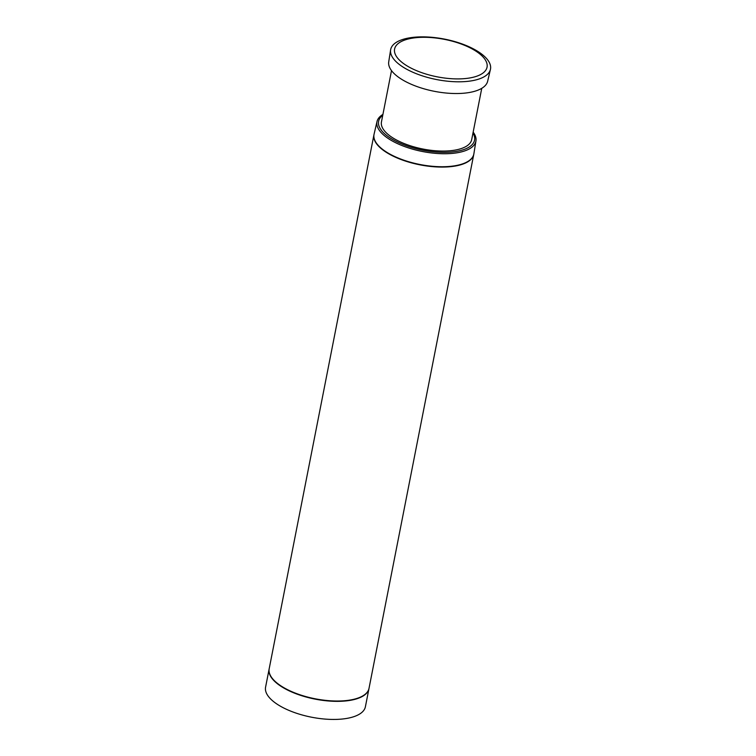 <?xml version="1.0" encoding="UTF-8"?>
<svg xmlns="http://www.w3.org/2000/svg" width="756" height="756" viewBox="0 0 756 756"><rect width="100%" height="100%" fill="white"/><g stroke="black" fill="none" stroke-linecap="round" stroke-linejoin="round"><path stroke-width="1.13" d="M269.117 669.098L265.573 687.185A50.869 20.61 11.1 0 0 311.519 717.198A50.869 20.61 11.1 0 0 365.394 706.765L368.947 688.678A50.869 20.61 -168.9 0 1 349.763 700.425A50.869 20.61 -168.9 0 1 295.256 693.441A50.869 20.61 -168.9 0 1 269.117 669.098A50.869 20.61 -168.9 0 1 269.155 668.928M382.914 114.421A50.406 20.421 11.1 0 0 377.027 121.499A50.406 20.421 11.1 0 0 422.5 151.521A50.406 20.421 11.1 0 0 475.94 140.909A50.406 20.421 11.1 0 0 473.161 132.12M377.027 121.499L374.069 134.209A50.86 20.601 11.1 0 0 419.949 164.496A50.86 20.601 11.1 0 0 473.88 153.789L475.94 140.909M382.744 115.309A48.885 19.807 11.1 0 0 422.755 150.189A48.885 19.807 11.1 0 0 472.991 133.009M391.513 70.62L381.449 121.905A45.984 18.626 11.1 0 0 422.982 149.036A45.984 18.626 11.1 0 0 471.697 139.605L481.752 88.329M390.616 49.849L388.726 61.869A50.406 20.421 11.1 0 0 434.313 91.306A50.406 20.421 11.1 0 0 487.639 81.27L490.427 69.439A50.869 20.61 11.1 0 0 464.694 44.916A50.869 20.61 11.1 0 0 409.856 37.8A50.869 20.61 11.1 0 0 390.616 49.849A50.869 20.61 11.1 0 0 436.618 79.56A50.869 20.61 11.1 0 0 490.427 69.439M412.37 38.159A47.099 19.08 11.1 0 0 423.351 73.209A47.099 19.08 11.1 0 0 486.76 62.937A47.099 19.08 11.1 0 0 412.37 38.159M473.823 154.092A50.869 20.61 -168.9 0 1 473.766 154.404A50.869 20.61 -168.9 0 1 454.583 166.15A50.869 20.61 -168.9 0 1 400.085 159.157A50.869 20.61 -168.9 0 1 373.936 134.814A50.869 20.61 -168.9 0 1 374.003 134.511M373.936 134.814L269.183 668.767A50.869 20.61 11.1 0 0 315.129 698.78A50.869 20.61 11.1 0 0 369.013 688.347L473.766 154.404"/></g></svg>
